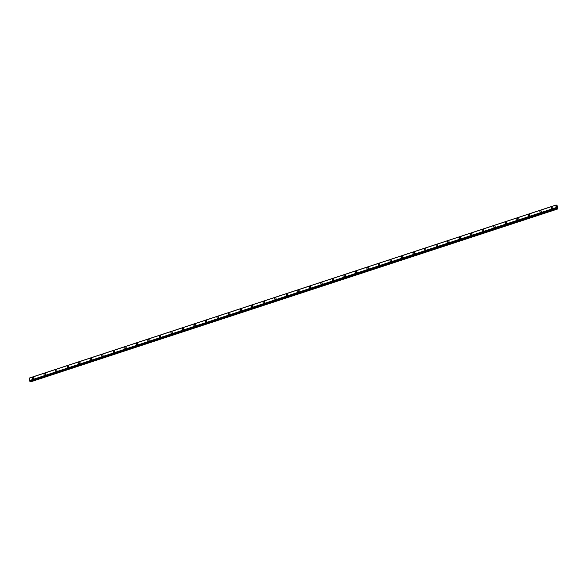 <?xml version="1.0" encoding="UTF-8"?>
<svg xmlns="http://www.w3.org/2000/svg" width="587" height="587" viewBox="0 0 587 587"><rect width="100%" height="100%" fill="white"/><g stroke="black" fill="none" stroke-linecap="round" stroke-linejoin="round"><path stroke-width="0.88" d="M32.711 378.82A0.88 0.631 124.7 0 1 33.716 377.368A0.88 0.631 124.7 0 1 32.711 378.813A0.88 0.631 124.7 0 1 33.708 377.368M44.238 375.027A0.88 0.631 124.7 0 1 45.243 373.581A0.88 0.631 124.7 0 1 44.238 375.027A0.88 0.631 124.7 0 1 45.243 373.581M55.772 371.241A0.88 0.631 124.7 0 1 56.77 369.795A0.88 0.631 124.7 0 1 55.772 371.241A0.88 0.631 124.7 0 1 56.778 369.795M67.3 367.455A0.88 0.631 124.7 0 1 68.305 366.009A0.88 0.631 124.7 0 1 67.3 367.455A0.88 0.631 124.7 0 1 68.305 366.009M78.834 363.669A0.88 0.631 124.7 0 1 79.839 362.223A0.88 0.631 124.7 0 1 78.834 363.669A0.88 0.631 124.7 0 1 79.832 362.216M90.361 359.882A0.88 0.631 124.7 0 1 91.367 358.43A0.88 0.631 124.7 0 1 90.361 359.882A0.88 0.631 124.7 0 1 91.367 358.43M101.896 356.089A0.88 0.631 124.7 0 1 102.901 354.643A0.88 0.631 124.7 0 1 101.896 356.089A0.88 0.631 124.7 0 1 102.894 354.643M113.423 352.303A0.88 0.631 124.7 0 1 114.428 350.857A0.88 0.631 124.7 0 1 113.423 352.303A0.88 0.631 124.7 0 1 114.428 350.857M124.958 348.517A0.88 0.631 124.7 0 1 125.963 347.071A0.88 0.631 124.7 0 1 124.958 348.517A0.88 0.631 124.7 0 1 125.956 347.071M136.485 344.73A0.88 0.631 124.7 0 1 137.49 343.285A0.88 0.631 124.7 0 1 136.485 344.73A0.88 0.631 124.7 0 1 137.49 343.285M148.019 340.944A0.88 0.631 124.7 0 1 149.025 339.499A0.88 0.631 124.7 0 1 148.019 340.944A0.88 0.631 124.7 0 1 149.017 339.491M159.547 337.158A0.88 0.631 124.7 0 1 160.552 335.705A0.88 0.631 124.7 0 1 159.547 337.158A0.88 0.631 124.7 0 1 160.552 335.705M171.081 333.365A0.88 0.631 124.7 0 1 172.079 331.919A0.88 0.631 124.7 0 1 171.081 333.365A0.88 0.631 124.7 0 1 172.086 331.919M182.608 329.578A0.88 0.631 124.7 0 1 183.614 328.133A0.88 0.631 124.7 0 1 182.608 329.578A0.88 0.631 124.7 0 1 183.614 328.133M194.143 325.792A0.88 0.631 124.7 0 1 195.148 324.347A0.88 0.631 124.7 0 1 194.143 325.792A0.88 0.631 124.7 0 1 195.141 324.347M205.67 322.006A0.88 0.631 124.7 0 1 206.675 320.561A0.88 0.631 124.7 0 1 205.67 322.006A0.88 0.631 124.7 0 1 206.675 320.561M217.205 318.22A0.88 0.631 124.7 0 1 218.21 316.775A0.88 0.631 124.7 0 1 217.205 318.22A0.88 0.631 124.7 0 1 218.203 316.767M228.732 314.434A0.88 0.631 124.7 0 1 229.737 312.981A0.88 0.631 124.7 0 1 228.732 314.434A0.88 0.631 124.7 0 1 229.737 312.981M240.78 309.151A0.88 0.631 124.7 0 1 240.758 310.692A0.88 0.631 124.7 0 1 240.78 309.151M240.266 310.64A0.88 0.631 124.7 0 1 241.264 309.195M251.794 306.854A0.88 0.631 124.7 0 1 252.799 305.409A0.88 0.631 124.7 0 1 251.794 306.854A0.88 0.631 124.7 0 1 252.799 305.409M263.842 301.571A0.88 0.631 124.7 0 1 263.82 303.119A0.88 0.631 124.7 0 1 263.842 301.571M263.328 303.068A0.88 0.631 124.7 0 1 264.326 301.623M274.855 299.282A0.88 0.631 124.7 0 1 275.861 297.836A0.88 0.631 124.7 0 1 274.855 299.282A0.88 0.631 124.7 0 1 275.861 297.836M286.39 295.496A0.88 0.631 124.7 0 1 287.395 294.05A0.88 0.631 124.7 0 1 286.39 295.496A0.88 0.631 124.7 0 1 287.395 294.043M297.917 291.71A0.88 0.631 124.7 0 1 298.922 290.257A0.88 0.631 124.7 0 1 297.917 291.71A0.88 0.631 124.7 0 1 298.922 290.257M309.452 287.916A0.88 0.631 124.7 0 1 310.457 286.471A0.88 0.631 124.7 0 1 309.452 287.916A0.88 0.631 124.7 0 1 310.457 286.471M320.979 284.13A0.88 0.631 124.7 0 1 321.984 282.685A0.88 0.631 124.7 0 1 320.979 284.13A0.88 0.631 124.7 0 1 321.984 282.685M332.513 280.344A0.88 0.631 124.7 0 1 333.519 278.898A0.88 0.631 124.7 0 1 332.513 280.344A0.88 0.631 124.7 0 1 333.519 278.898M344.041 276.558A0.88 0.631 124.7 0 1 345.046 275.112A0.88 0.631 124.7 0 1 344.041 276.558A0.88 0.631 124.7 0 1 345.046 275.112M355.575 272.772A0.88 0.631 124.7 0 1 356.58 271.319A0.88 0.631 124.7 0 1 355.575 272.772A0.88 0.631 124.7 0 1 356.58 271.326M367.102 268.978A0.88 0.631 124.7 0 1 368.108 267.533A0.88 0.631 124.7 0 1 367.102 268.978A0.88 0.631 124.7 0 1 368.108 267.533M379.151 263.702A0.88 0.631 124.7 0 1 379.129 265.243A0.88 0.631 124.7 0 1 379.151 263.702M378.637 265.192A0.88 0.631 124.7 0 1 379.642 263.746M390.164 261.406A0.88 0.631 124.7 0 1 391.169 259.96A0.88 0.631 124.7 0 1 390.164 261.406A0.88 0.631 124.7 0 1 391.169 259.96M401.699 257.62A0.88 0.631 124.7 0 1 402.704 256.174A0.88 0.631 124.7 0 1 401.699 257.62A0.88 0.631 124.7 0 1 402.704 256.174M413.226 253.833A0.88 0.631 124.7 0 1 414.231 252.388A0.88 0.631 124.7 0 1 413.226 253.833A0.88 0.631 124.7 0 1 414.231 252.388M424.761 250.047A0.88 0.631 124.7 0 1 425.766 248.595A0.88 0.631 124.7 0 1 424.761 250.047A0.88 0.631 124.7 0 1 425.766 248.595M436.288 246.254A0.88 0.631 124.7 0 1 437.293 244.808A0.88 0.631 124.7 0 1 436.288 246.254A0.88 0.631 124.7 0 1 437.293 244.808M447.822 242.468A0.88 0.631 124.7 0 1 448.828 241.022A0.88 0.631 124.7 0 1 447.822 242.468A0.88 0.631 124.7 0 1 448.828 241.022M459.35 238.682A0.88 0.631 124.7 0 1 460.355 237.236A0.88 0.631 124.7 0 1 459.35 238.682A0.88 0.631 124.7 0 1 460.355 237.236M470.884 234.895A0.88 0.631 124.7 0 1 471.889 233.45A0.88 0.631 124.7 0 1 470.884 234.895A0.88 0.631 124.7 0 1 471.889 233.45M482.411 231.109A0.88 0.631 124.7 0 1 483.417 229.664A0.88 0.631 124.7 0 1 482.411 231.109A0.88 0.631 124.7 0 1 483.417 229.656M493.946 227.323A0.88 0.631 124.7 0 1 494.951 225.87A0.88 0.631 124.7 0 1 493.946 227.323A0.88 0.631 124.7 0 1 494.951 225.87M505.473 223.53A0.88 0.631 124.7 0 1 506.478 222.084A0.88 0.631 124.7 0 1 505.473 223.53A0.88 0.631 124.7 0 1 506.478 222.084M517.008 219.743A0.88 0.631 124.7 0 1 518.013 218.298A0.88 0.631 124.7 0 1 517.008 219.743A0.88 0.631 124.7 0 1 518.013 218.298M528.542 215.957A0.88 0.631 124.7 0 1 529.54 214.512A0.88 0.631 124.7 0 1 528.535 215.957A0.88 0.631 124.7 0 1 529.54 214.512M540.069 212.171A0.88 0.631 124.7 0 1 541.075 210.726A0.88 0.631 124.7 0 1 540.069 212.171A0.88 0.631 124.7 0 1 541.075 210.726M551.597 208.385A0.88 0.631 124.7 0 1 552.602 206.932A0.88 0.631 124.7 0 1 551.597 208.385A0.88 0.631 124.7 0 1 552.602 206.94M556.953 207.475L556.623 206.954M556.938 206.925L556.696 206.536M556.997 208.29L555.933 207.659L556.153 204.995L557.65 206.169L557.518 209.045L556.997 208.29L30.414 381.242L30.649 381.777L557.518 209.045M29.805 381.205L556.381 208.246L29.82 381.19M555.97 205.134L29.387 378.094L29.783 381.198M29.555 377.977L556.138 205.024L29.533 378.043M29.35 380.618L555.933 207.659L29.35 380.611M555.955 207.695L29.372 380.647M556.102 208.011L29.519 380.97M556.138 208.092L29.563 381.051M556.968 208.246L30.385 381.205M557.232 208.818L30.649 381.777M557.276 208.877L30.7 381.836M556.153 204.995L29.577 377.955"/></g></svg>
